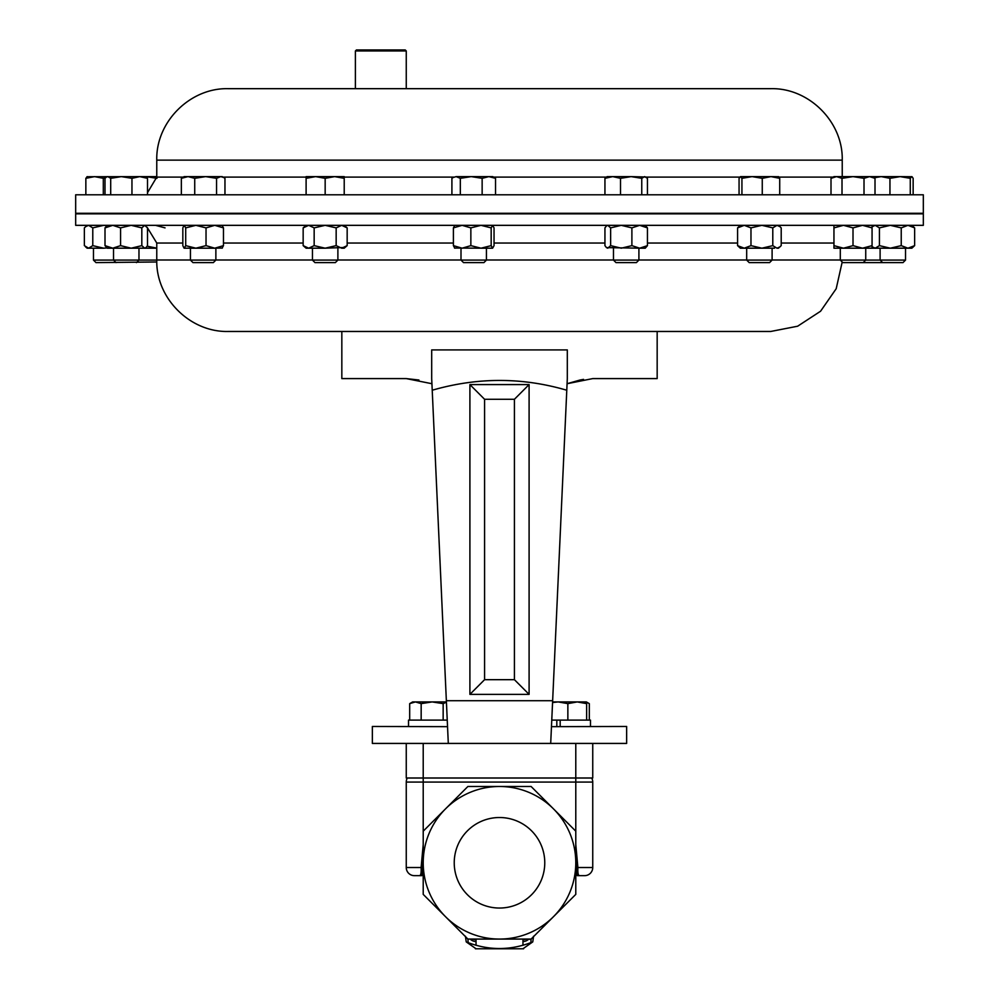<?xml version="1.0" encoding="UTF-8"?>
<svg xmlns="http://www.w3.org/2000/svg" width="999" height="999" viewBox="0 0 999 999"><rect width="100%" height="100%" fill="white"/><g stroke="black" fill="none" stroke-linecap="round" stroke-linejoin="round"><path stroke-width="1.5" d="M454.233 862.774A45.267 45.267 0 0 0 499.5 908.041A45.267 45.267 0 0 0 544.767 862.774A45.267 45.267 0 0 0 499.5 817.519A45.267 45.267 0 0 0 454.233 862.774M447.54 726.66L372.352 726.473L372.352 743.431L550.699 743.431L448.301 743.431L431.693 378.596L431.918 383.716L406.268 378.596L341.833 378.596L341.833 331.468L228.247 331.468L770.753 331.468L797.639 326.211L820.579 311.226L836.2 288.711L842.194 261.988M341.833 331.468L657.167 331.468L657.167 378.596L592.732 378.596L567.082 383.716L566.783 390.234C522.202 377.185 477.347 377.185 432.217 390.234M583.541 379.37L580.182 379.995M580.032 380.02L567.082 383.716L567.307 378.596L566.783 390.234L567.082 383.716M431.693 378.596L431.693 349.912L567.307 349.912L567.307 378.596M418.931 380.02L406.268 378.596M75.674 225.337L923.326 225.337L923.326 213.848L75.674 213.848L75.674 225.337M447.24 720.104L408.529 720.104L408.529 726.473M446.353 700.711L552.647 700.711L550.699 743.431L626.648 743.431L626.648 726.473L551.46 726.66M443.156 720.104L443.156 703.633L432.167 701.922L415.422 701.922L421.166 703.633L432.167 701.922L446.416 701.922L446.366 701.048M529.095 694.367L529.095 384.59L469.905 384.59L469.905 694.367L529.095 694.367L514.423 679.682L514.423 399.275L484.577 399.275L484.577 679.682L514.423 679.682M552.647 700.711L566.783 390.234M431.693 349.912L567.307 349.912M551.473 726.473L552.634 701.048M469.905 694.367L484.577 679.682M529.095 384.59L514.423 399.275M469.905 384.59L484.577 399.275M406.256 743.431L406.256 778.009L592.744 778.009L592.744 743.431M423.214 862.774A76.286 76.286 0 0 1 499.5 786.488L467.894 786.488L423.214 831.18L423.214 862.774A76.286 76.286 0 0 0 445.554 916.72L423.214 894.38L423.214 862.774M531.106 786.488L499.5 786.488A76.286 76.286 0 0 1 553.446 808.828L575.786 831.18L575.786 862.774A76.286 76.286 0 0 0 553.446 808.828L531.106 786.488M575.786 862.774A76.286 76.286 0 0 1 553.446 916.72L531.106 939.072L467.894 939.072L445.554 916.72A76.286 76.286 0 0 0 553.446 916.72L575.786 894.38L575.786 862.774M522.964 948.75L532.767 941.895L533.578 936.213M522.964 939.747A8.142 8.117 180 0 0 526.211 939.072L522.964 939.072L522.964 941.52A8.142 8.117 180 0 0 528.783 939.072L531.106 939.634A4.071 3.721 0 0 1 531.156 939.01M531.106 939.634L530.806 942.681M468.181 942.681L467.894 939.072M467.894 939.634A4.071 3.721 180 0 0 467.844 939.01M465.422 936.213L466.233 941.895L476.036 948.75M476.036 945.304L476.036 939.747A8.142 8.117 0 0 1 472.789 939.072M476.036 941.52A8.142 8.117 -0 0 1 470.217 939.072M466.233 941.895C488.361 950.736 510.539 950.736 532.767 941.895M575.786 847.027L577.222 875.661L584.602 875.661L579.395 875.661C578.146 875.461 577.634 872.751 577.884 867.519L575.786 844.505L575.786 782.08L423.214 782.08L423.214 844.505L421.116 867.519C421.366 872.739 420.866 875.449 419.605 875.661L414.398 875.661L421.778 875.661L423.214 847.027M584.378 875.661L584.602 875.661A8.142 8.142 0 0 0 592.744 867.519L592.744 782.08A8.142 8.142 0 0 0 591.658 778.009M421.778 875.661L414.398 875.661A8.142 8.142 0 0 1 406.256 867.519A8.142 8.142 0 0 0 414.398 875.661L419.605 875.661M421.703 867.519L406.256 867.519L406.256 782.08A8.142 8.142 0 0 1 407.342 778.009M434.228 820.167L456.855 797.527M542.145 797.527L564.772 820.167M458.628 795.766L432.467 821.915M566.52 821.915L540.372 795.766M579.395 875.661L577.222 875.661M412.624 701.935L409.69 703.633L415.422 701.922L412.637 701.922M443.156 703.633L446.428 702.185M421.166 720.104L421.166 703.633M409.69 720.104L409.69 703.633M586.363 701.922L558.204 701.922L567.857 703.633L577.247 701.922L586.638 703.633L586.363 701.922L589.31 703.633L589.31 720.104M552.584 701.922L558.204 701.922L552.559 702.534M586.638 720.104L586.638 703.633M567.857 720.104L567.857 703.633M590.471 720.104L590.471 726.473L590.471 720.104L551.76 720.104M556.818 726.473L556.818 720.104M560.177 726.473L560.177 720.104M586.488 702.309L589.01 703.458M355.394 50.961L356.418 49.95L405.244 49.95L406.256 50.961L355.394 50.961L355.394 88.674L320.654 88.674M75.674 213.274L923.326 213.274L923.326 194.793L75.674 194.793L75.674 213.274M156.806 261.988L95.991 262.612L93.469 260.09L156.768 260.09M863.198 262.612L865.733 260.09L840.296 260.09L842.819 262.612L903.009 262.612L905.531 260.09L905.531 248.189M638.91 260.09L636.388 262.612L616.008 262.612L613.486 260.09L638.91 260.09L638.91 248.189M772.102 260.09L769.58 262.612L749.2 262.612L746.678 260.09L772.102 260.09L772.102 248.189M215.871 260.09L213.336 262.612L192.969 262.612L190.434 260.09L215.871 260.09L215.871 248.189M222.04 225.337L223.476 227.884L214.748 225.337L206.031 227.884L195.866 225.337L185.702 227.884L185.702 245.642L195.866 248.189L214.76 248.189M486.438 260.09L483.916 262.612L463.536 262.612L461.001 260.09L486.438 260.09L486.438 248.189M492.607 248.189L491.171 245.642L481.019 248.189L492.607 248.189L494.043 245.642L494.043 227.884L492.607 225.337L491.171 227.884L481.019 225.337L470.854 227.884L470.854 245.642L481.019 248.189L454.495 248.052M865.733 248.189L865.733 260.09L905.531 260.09M337.887 260.09L335.352 262.612L314.972 262.612L312.45 260.09L337.887 260.09L337.887 248.189M312.45 260.09L312.45 248.189M406.256 50.961L406.256 88.674L678.346 88.674L228.247 88.674C190.06 87.687 155.794 121.94 156.768 160.14L156.768 177.098L147.515 192.657M156.768 160.14L842.232 160.14C843.206 121.953 808.94 87.687 770.753 88.674L678.346 88.674M836.513 176.623L833.953 176.623L831.006 178.322L836.513 176.623L842.007 178.322L853.009 176.623L836.513 176.623M864.01 194.793L864.01 178.322L853.009 176.623L869.517 176.623L875.012 178.322L875.012 194.793M874.088 177.785L881.218 176.623L889.947 178.322L900.111 176.623L869.517 176.623L864.01 178.322M831.006 194.793L831.006 178.322M842.007 194.793L842.007 178.322M344.218 176.623L315.634 176.623L325.162 178.322L334.69 176.623L344.218 178.322L344.218 176.623M306.106 176.623L315.634 176.623L306.106 178.322L306.106 176.623M344.218 194.793L344.218 178.322M306.106 194.793L306.106 178.322M325.162 194.793L325.162 178.322M156.768 176.623L145.991 176.623L156.993 178.322M910.276 194.793L910.276 178.322L900.111 176.623L912.037 176.723L913.148 178.322L913.148 194.793M910.276 178.322L911.712 176.623M873.763 176.623L873.101 177.223M889.947 194.793L889.947 178.322M492.782 176.623L471.228 176.623L482.142 178.322L488.836 176.623L495.541 178.322L492.782 176.623M456.118 176.623L453.096 177.535L456.118 176.623L471.228 176.623L460.327 178.322L456.118 176.623M451.91 194.793L451.91 178.322L453.096 177.535M495.541 194.793L495.541 178.322M460.327 194.793L460.327 178.322M482.142 194.793L482.142 178.322M105.007 194.793L105.007 178.322L106.531 177.01L107.855 176.623L110.702 178.322L121.329 176.623L131.955 178.322L139.735 176.623L147.515 178.322L145.317 176.623L86.963 176.723M87.288 176.623L85.852 178.322L94.58 176.623L103.309 178.322L105.657 177.66M103.309 194.793L103.309 178.322M85.852 194.793L85.852 178.322M223.776 177.535L222.203 176.623L188.037 176.623L194.73 178.322L205.644 176.623L216.546 178.322L220.754 176.623L223.776 177.535L224.962 178.322L224.962 194.793M184.103 176.623L188.037 176.623L181.343 178.322L184.103 176.623M216.546 194.793L216.546 178.322M181.343 194.793L181.343 178.322M194.73 194.793L194.73 178.322M740.496 176.623L741.932 178.322L752.097 176.623L740.496 176.623L739.06 178.322L739.06 194.793M762.262 194.793L762.262 178.322L752.097 176.623L770.991 176.623L779.72 178.322L778.283 176.623M778.608 176.723L770.991 176.623L762.262 178.322M741.932 194.793L741.932 178.322M779.72 194.793L779.72 178.322M645.928 177.01L631.131 176.623L641.758 178.322L644.605 176.623L647.452 178.322L647.452 194.793M612.724 176.623L607.142 176.623L604.944 178.322L612.724 176.623L631.131 176.623L620.504 178.322L612.724 176.623M604.944 194.793L604.944 178.322M620.504 194.793L620.504 178.322M641.758 194.793L641.758 178.322M886.213 176.623L881.218 176.623M131.955 194.793L131.955 178.322M147.515 194.793L147.515 178.322M110.702 194.793L110.702 178.322M872.065 225.337L872.065 248.189L833.953 248.189L833.953 225.337M872.065 227.884L862.537 225.337L853.009 227.884L843.481 225.337L833.953 227.884M872.065 245.642L862.537 248.189L853.009 245.642L853.009 227.884M853.009 245.642L843.481 248.189L833.953 245.642M347.165 245.642L341.67 248.189L344.218 248.189L347.165 245.642L347.165 227.884L341.67 225.337L336.163 227.884L325.162 225.337L314.161 227.884L314.161 245.642L325.162 248.189L344.48 247.49M341.67 248.189L336.163 245.642L325.162 248.189L306.106 248.189L303.159 245.642L303.159 227.884L308.666 225.337L314.161 227.884M341.67 225.337L344.48 226.036M336.163 245.642L336.163 227.884M314.161 245.642L308.666 248.189L303.159 245.642M156.768 248.189L131.194 248.189L120.567 245.642L120.567 227.884L131.194 225.337L141.821 227.884L144.668 225.337L147.515 227.884L147.515 245.642L145.979 247.615L144.668 248.189L141.821 245.642L141.821 227.884M165.047 227.884L155.519 225.337M156.768 248.139L147.165 246.204M911.875 225.337L914.634 227.884L914.634 245.642L911.875 248.189L872.065 248.189M914.634 245.642L907.941 248.189L901.235 245.642L890.334 248.189L879.42 245.642L875.211 248.189L877.696 248.189M914.634 227.884L907.941 225.337L901.235 227.884L890.334 225.337L879.42 227.884L875.211 225.337L872.065 226.798M901.235 245.642L901.235 227.884M879.42 245.642L879.42 227.884M875.211 248.189L872.065 246.728M491.171 245.642L491.171 227.884M470.854 227.884L462.125 225.337L453.396 227.884L454.832 225.337M470.854 245.642L462.125 248.189L453.396 245.642L453.396 227.884M453.396 245.642L454.832 248.189M87.125 225.337L84.366 227.884L84.366 245.642L88.574 248.189L103.696 248.189L92.782 245.642L92.782 227.884L103.696 225.337L106.918 225.574M91.059 248.189L87.125 248.189L85.552 246.84M106.918 247.952L103.696 248.189M85.552 226.698L88.574 225.337L92.782 227.884M88.574 248.189L92.782 245.642M222.377 248.052L214.748 248.189L206.031 245.642L195.866 248.189L184.103 248.189L182.829 245.642L182.829 227.884L184.103 225.337M222.04 248.189L223.476 245.642L223.476 227.884M206.031 245.642L206.031 227.884M223.476 245.642L214.748 248.189M185.702 227.884L184.266 225.337M185.702 245.642L184.266 248.189M772.789 227.884L772.789 245.642L776.997 248.189L778.446 248.189L781.206 245.642L781.206 227.884L780.019 226.698L776.997 225.337L772.789 227.884L761.875 225.337L750.973 227.884L744.267 225.337L737.574 227.884L740.334 225.337M772.789 245.642L761.875 248.189L774.512 248.189M750.973 227.884L750.973 245.642L761.875 248.189L740.334 248.189L737.574 245.642L737.574 227.884M776.997 248.189L780.019 246.84M750.973 245.642L744.267 248.189L737.574 245.642M647.452 227.884L639.672 225.337L631.892 227.884L631.892 245.642L639.672 248.189L645.254 248.189L647.452 245.642L647.452 227.884L645.254 225.337M647.452 245.642L639.672 248.189L606.468 247.615L604.944 245.642L604.944 227.884L606.468 225.911L607.792 225.337L610.639 227.884L621.266 225.337L631.892 227.884M631.892 245.642L621.266 248.189L610.639 245.642L610.639 227.884M610.639 245.642L607.792 248.189L606.468 247.615M873.213 225.811L872.065 226.086M873.213 247.715L872.065 247.44M120.567 227.884L112.787 225.337L105.007 227.884L105.007 245.642L112.787 248.189L131.194 248.189L141.821 245.642M120.567 245.642L112.787 248.189L107.205 248.189L105.007 245.642M105.007 227.884L107.205 225.337M647.452 243.032L737.574 243.032M781.206 243.032L833.953 243.032M182.829 243.032L156.768 243.032L156.768 259.99L190.434 259.99M215.871 259.99L312.45 259.99M337.887 259.99L461.001 259.99M486.438 259.99L613.486 259.99M223.476 243.032L303.159 243.032M347.165 243.032L453.396 243.032M494.043 243.032L604.944 243.032M638.91 259.99L746.678 259.99M772.102 259.99L840.296 259.99M575.786 743.431L575.786 782.08L592.744 782.08M423.214 743.431L423.214 782.08L406.256 782.08M476.036 939.747L476.036 939.072M522.964 941.52L522.964 945.304M577.297 867.519L592.744 867.519M406.256 867.519A8.142 8.142 0 0 0 414.398 875.661M739.76 177.098L646.066 177.098M606.331 177.098L493.593 177.098M453.846 177.098L344.218 177.098M306.106 177.098L223.027 177.098M183.279 177.098L156.768 177.098M833.141 177.098L779.02 177.098M156.768 259.99C155.794 298.177 190.047 332.442 228.247 331.468M141.234 213.274L138.973 213.486M113.536 213.524L75.674 213.848M865.733 213.349L880.107 213.274M905.531 213.274L923.326 213.848M156.768 243.032L147.128 227.273M523.613 948.775L475.387 948.775M116.071 262.612L113.536 260.09L113.536 248.189M190.434 260.09L190.434 248.189M93.469 260.09L93.469 248.189M842.232 160.14L842.232 176.623M872.065 176.623L875.012 178.322M107.205 176.623L106.531 177.01M840.296 260.09L840.296 248.189M306.106 225.337L303.159 227.884M344.218 225.337L347.165 227.884M873.763 248.189L872.189 246.84M873.763 225.337L872.189 226.698M882.629 262.612L880.107 260.09L880.107 248.189M461.001 260.09L461.001 248.189M778.446 225.337L780.019 226.698M746.678 260.09L746.678 248.189M607.142 225.337L606.468 225.911M613.486 260.09L613.486 248.189M145.317 248.189L145.979 247.615M145.317 225.337L145.979 225.911M136.451 262.612L138.973 260.09L138.973 248.189"/></g></svg>
